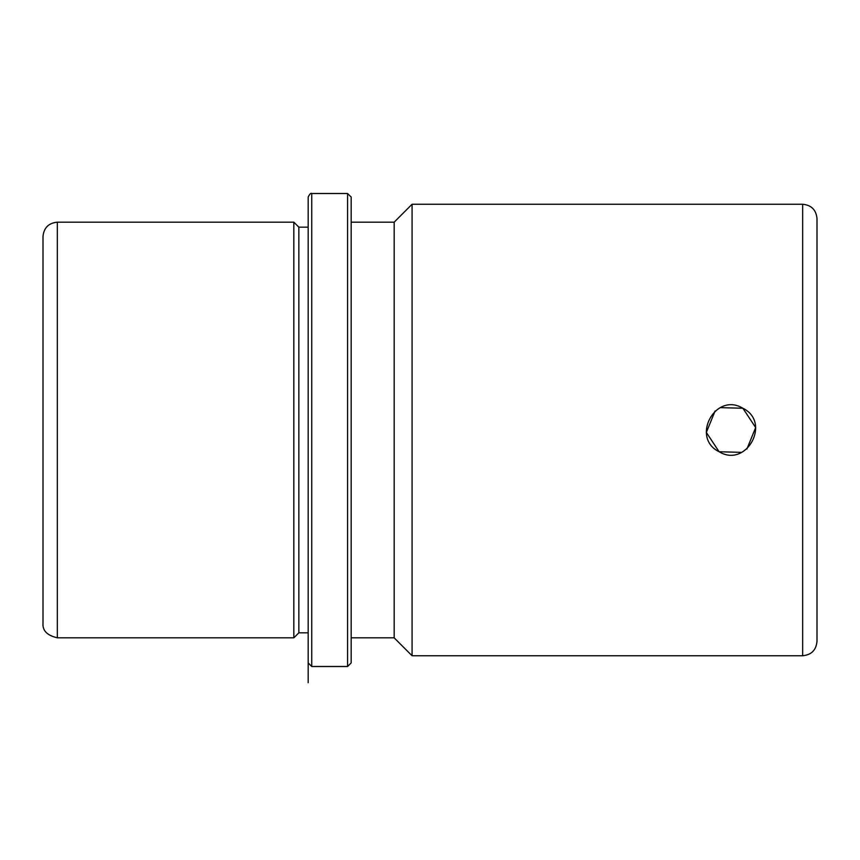 <?xml version="1.0" encoding="UTF-8"?>
<svg xmlns="http://www.w3.org/2000/svg" width="860" height="860" viewBox="0 0 860 860"><rect width="100%" height="100%" fill="white"/><g stroke="black" fill="none" stroke-linecap="round" stroke-linejoin="round"><path stroke-width="1.29" d="M720.314 407.64L742.879 408.253C771.667 422.217 746.458 468.431 719.121 451.747C690.333 437.783 715.541 391.569 742.879 408.253L755.661 427.549L746.91 449.006M741.686 452.36L719.121 451.747L706.339 432.451L715.09 410.994M817 566.17L817 293.83M43 364.715L43 293.83M43 337.227L43 236.5C43.849 227.792 48.622 223.019 57.33 222.17L57.33 637.83C47.268 635.476 42.495 630.702 43 623.5L43 337.227M308.17 332.766L308.17 682.732L308.17 632.82L298.85 632.82L293.83 637.83L293.83 222.17L57.33 222.17M298.85 632.82L298.85 227.18L293.83 222.17M308.17 662.92L308.17 197.08C309.75 193.941 310.944 192.748 311.75 193.5L311.75 666.5L308.17 662.92M347.58 193.5L347.58 666.5L351.17 662.92L351.17 197.08L347.58 193.5L311.75 193.5M351.17 637.83L394.17 637.83L394.17 222.17L351.17 222.17M394.17 222.17L412.08 204.25L412.08 655.75L394.17 637.83M802.67 204.25L802.67 655.75C811.367 654.901 816.151 650.128 817 641.42L817 218.58C816.151 209.872 811.367 205.099 802.67 204.25L412.08 204.25M293.83 637.83L57.33 637.83M308.17 227.18L298.85 227.18M347.58 666.5L311.75 666.5M802.67 655.75L412.08 655.75"/></g></svg>
